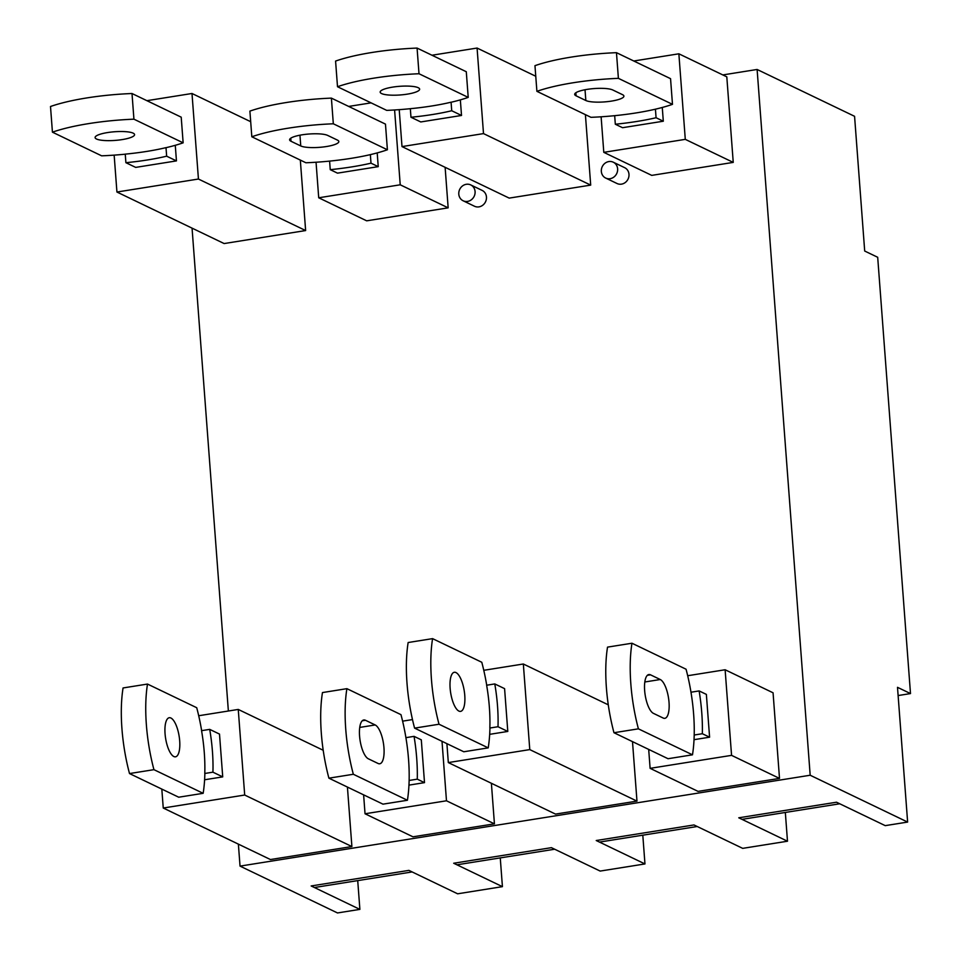 <?xml version="1.0" encoding="UTF-8"?>
<svg xmlns="http://www.w3.org/2000/svg" width="961" height="961" viewBox="0 0 961 961"><rect width="100%" height="100%" fill="white"/><g stroke="black" fill="none" stroke-linecap="round" stroke-linejoin="round"><path stroke-width="1.44" d="M898.127 695.548L910.499 693.578L897.502 687.331L907.628 822.075L885.237 825.643L836.502 802.219L738.769 817.799L742.012 819.361L839.758 803.78L836.502 802.219L738.769 817.799L787.491 841.223L742.697 848.359L693.974 824.946L596.228 840.527L599.484 842.088L697.218 826.508L693.974 824.946L596.228 840.527L644.963 863.939L600.157 871.074L551.434 847.662L453.688 863.242L456.943 864.804L554.677 849.224L551.434 847.662L453.688 863.242L502.423 886.655L457.628 893.802L408.893 870.378L311.16 885.958L314.403 887.52L412.149 871.939L408.893 870.378L311.16 885.958L359.882 909.382L337.491 912.95L240.034 866.113L810.183 775.239L757.112 69.468L722.816 74.934M907.628 822.075L810.183 775.239M910.499 693.578L877.693 257.284L864.696 251.037L854.569 116.305L757.112 69.468M240.034 866.113L238.376 844.13M228.37 711.02L192.056 228.141M470.746 184.92L482.122 190.386A8.793 8.024 115.7 0 1 486.458 197.017A8.793 8.024 115.7 0 1 482.806 205.173A8.793 8.024 115.7 0 1 474.494 206.243L463.13 200.777A8.793 8.024 115.7 0 1 458.938 191.719A8.793 8.024 115.7 0 1 466.289 184.296A8.793 8.024 115.7 0 1 470.746 184.92A8.793 8.024 115.7 0 1 474.938 193.978A8.793 8.024 115.7 0 1 467.587 201.402A8.793 8.024 115.7 0 1 463.13 200.777M613.286 162.205L624.65 167.67A8.793 8.024 115.7 0 1 628.987 174.289A8.793 8.024 115.7 0 1 625.335 182.458A8.793 8.024 115.7 0 1 617.034 183.515L605.67 178.049A8.793 8.024 115.7 0 1 601.478 168.992A8.793 8.024 115.7 0 1 608.83 161.568A8.793 8.024 115.7 0 1 613.286 162.205A8.793 8.024 115.7 0 1 617.479 171.262A8.793 8.024 115.7 0 1 610.115 178.686A8.793 8.024 115.7 0 1 605.67 178.049M114.155 155.129L116.93 192.032L224.129 243.553L305.634 230.556L300.325 160.091M446.901 743.658L448.319 762.578L555.518 814.099L636.975 801.114L632.494 741.628M316.049 162.229L318.716 197.786L366.67 220.826L448.162 207.84L445.123 167.31M725.123 669.757L773.064 692.797L779.503 778.398L731.561 755.358L725.123 669.757L687.68 675.727M648.687 749.412L650.116 768.344L698.058 791.383L779.503 778.398M491.383 783.275L494.435 823.841L446.481 800.789L365.036 813.775L412.978 836.815L494.435 823.841M347.426 787.071L351.894 846.557L270.449 859.542L163.25 808.021L244.695 795.035L351.894 846.557M399.223 109.686L401.998 146.589L509.198 198.11L590.703 185.113L585.405 114.647M733.243 162.397L726.804 76.844L678.862 53.804L685.289 139.357L603.796 152.343L651.738 175.382L733.243 162.397L685.289 139.357M787.491 841.223L785.329 812.453M644.963 863.939L642.801 835.181M502.423 886.655L500.261 857.897M359.882 909.382L357.72 880.612M250.689 121.699L191.996 93.493L146.901 100.677M305.634 230.556L198.434 179.034L116.93 192.032M198.434 179.034L191.996 93.493M176.452 160.895L166.649 156.187A81.469 17.839 -4.3 0 1 147.393 159.97A81.469 17.839 -4.3 0 1 125.891 162.685L135.693 167.394L176.452 160.895L175.274 145.315M166.649 156.187L166.001 147.634A81.469 17.839 -4.3 0 1 146.745 151.418A81.469 17.839 -4.3 0 1 125.254 154.132L125.891 162.685M125.254 154.18A87.98 19.268 -4.3 0 1 101.638 155.826L52.435 132.174A87.98 19.268 -4.3 0 1 88.832 123.585A87.98 19.268 -4.3 0 1 133.927 119.176L183.143 142.829A87.98 19.268 -4.3 0 1 166.085 147.67L166.001 147.634M52.435 132.174L50.501 106.503A87.98 19.268 -4.3 0 1 86.898 97.914A87.98 19.268 -4.3 0 1 132.005 93.517L181.209 117.17L183.143 142.829M122.143 139.597A19.797 4.337 -4.3 0 1 95.091 137.567A19.797 4.337 -4.3 0 1 107.524 132.57A19.797 4.337 -4.3 0 1 134.576 134.6A19.797 4.337 -4.3 0 1 122.143 139.597M133.927 119.176L132.005 93.517M535.757 76.255L477.076 48.05L431.982 55.233M590.703 185.113L483.503 133.603L401.998 146.589M483.503 133.603L477.076 48.05M461.52 115.464L451.718 110.743A81.469 17.839 -4.3 0 1 432.462 114.527A81.469 17.839 -4.3 0 1 410.972 117.242L420.774 121.951L461.52 115.464L460.343 99.872M451.718 110.743L451.081 102.19A81.469 17.839 -4.3 0 1 431.813 105.974A81.469 17.839 -4.3 0 1 410.323 108.689A87.98 19.268 -4.3 0 1 386.718 110.383L337.503 86.73A87.98 19.268 -4.3 0 1 373.901 78.141A87.98 19.268 -4.3 0 1 419.008 73.745L468.211 97.385A87.98 19.268 -4.3 0 1 451.165 102.238L451.081 102.19M410.972 117.242L410.323 108.689M337.503 86.73L335.581 61.072A87.98 19.268 -4.3 0 1 371.967 52.483A87.98 19.268 -4.3 0 1 417.074 48.074L466.289 71.727L468.211 97.385M407.224 94.154A19.797 4.337 -4.3 0 1 380.172 92.124A19.797 4.337 -4.3 0 1 392.593 87.127A19.797 4.337 -4.3 0 1 419.645 89.157A19.797 4.337 -4.3 0 1 407.224 94.154M419.008 73.745L417.074 48.074M161.82 789.089L163.25 808.021M323.208 750.265L238.256 709.434L244.695 795.035M238.256 709.434L198.699 715.741M209.702 729.375A81.469 28.229 -99.1 0 1 212.429 751.31A81.469 28.229 -99.1 0 1 212.922 772.176L204.777 773.473A81.469 28.229 -99.1 0 0 204.285 752.607A81.469 28.229 -99.1 0 0 201.558 730.672L209.702 729.375L219.504 734.084L222.724 776.884L204.597 779.767M204.777 773.473L204.861 773.509A87.98 30.488 -99.1 0 1 203.155 793.318L153.94 769.665A87.98 30.488 -99.1 0 1 146.372 724.774A87.98 30.488 -99.1 0 1 147.501 684.064L196.717 707.716A87.98 30.488 -99.1 0 1 201.642 730.66M179.683 740.787A19.797 6.859 -99.1 0 1 175.491 756.824A19.797 6.859 -99.1 0 1 165.064 733.76A19.797 6.859 -99.1 0 1 169.256 717.723A19.797 6.859 -99.1 0 1 179.683 740.787M153.94 769.665L129.507 773.557L178.71 797.21L203.155 793.318M129.507 773.557A87.98 30.488 -99.1 0 1 121.939 728.666A87.98 30.488 -99.1 0 1 123.068 687.956L147.501 684.064M212.922 772.176L222.724 776.884M608.277 704.821L523.337 664.003L529.775 749.604L636.975 801.114M448.319 762.578L529.775 749.604M523.337 664.003L483.779 670.31M494.783 683.932A81.469 28.229 -99.1 0 1 497.51 705.867A81.469 28.229 -99.1 0 1 498.002 726.732L489.846 728.03A81.469 28.229 -99.1 0 0 489.365 707.164A81.469 28.229 -99.1 0 0 486.638 685.229L494.783 683.932L504.585 688.641L507.792 731.441L489.678 734.336M498.002 726.732L507.792 731.441M488.224 747.874L439.021 724.234L414.587 728.126L463.791 751.766L488.224 747.874A87.98 30.488 -99.1 0 0 489.942 728.078L489.846 728.03M439.021 724.234A87.98 30.488 -99.1 0 1 431.441 679.331A87.98 30.488 -99.1 0 1 432.582 638.633L408.149 642.525A87.98 30.488 -99.1 0 0 407.008 683.235A87.98 30.488 -99.1 0 0 414.587 728.126M432.582 638.633L481.785 662.273A87.98 30.488 -99.1 0 1 486.71 685.217M464.764 695.344A19.797 6.859 -99.1 0 1 460.559 711.38A19.797 6.859 -99.1 0 1 450.132 688.316A19.797 6.859 -99.1 0 1 454.337 672.28A19.797 6.859 -99.1 0 1 464.764 695.344M371.078 102.863L348.699 106.431M394.599 109.986L400.22 184.8L318.716 197.786M378.238 166.649L370.994 163.178A87.98 19.268 -4.3 0 1 351.654 166.914A87.98 19.268 -4.3 0 1 330.248 169.665L337.491 173.148L378.238 166.649L377.205 152.907M333.323 123.789L387.403 149.772A87.98 19.268 -4.3 0 1 370.357 154.625A87.98 19.268 -4.3 0 1 351.005 158.361A87.98 19.268 -4.3 0 1 329.599 161.112A87.98 19.268 -4.3 0 1 305.91 162.769L251.818 136.774A87.98 19.268 -4.3 0 1 288.216 128.185A87.98 19.268 -4.3 0 1 333.323 123.789L331.389 98.118A87.98 19.268 -4.3 0 0 286.282 102.527A87.98 19.268 -4.3 0 0 249.896 111.116L251.818 136.774M337.431 140.102L327.677 135.417A19.797 4.337 -4.3 0 0 302.03 134.828A19.797 4.337 -4.3 0 0 289.609 139.826A19.797 4.337 -4.3 0 0 291.003 141.267L300.757 145.952A19.797 4.337 -4.3 0 0 326.416 146.54A19.797 4.337 -4.3 0 0 338.837 141.543A19.797 4.337 -4.3 0 0 337.431 140.102M387.403 149.772L385.469 124.113L331.389 98.118M330.248 169.665L329.599 161.112M370.994 163.178L370.357 154.625M448.162 207.84L400.22 184.8M678.862 53.804L633.767 60.999M601.118 116.798L603.796 152.343M663.306 121.218L656.075 117.735A87.98 19.268 -4.3 0 1 636.723 121.482A87.98 19.268 -4.3 0 1 615.316 124.233L622.56 127.705L663.306 121.218L662.273 107.464M618.391 78.346L672.484 104.341A87.98 19.268 -4.3 0 1 655.426 109.182A87.98 19.268 -4.3 0 1 636.086 112.93A87.98 19.268 -4.3 0 1 614.68 115.68A87.98 19.268 -4.3 0 1 590.979 117.326L536.899 91.331A87.98 19.268 -4.3 0 1 573.285 82.742A87.98 19.268 -4.3 0 1 618.391 78.346L616.469 52.675A87.98 19.268 -4.3 0 0 571.363 57.083A87.98 19.268 -4.3 0 0 534.965 65.672L536.899 91.331M622.512 94.658L612.758 89.974A19.797 4.337 -4.3 0 0 587.111 89.385A19.797 4.337 -4.3 0 0 574.678 94.382A19.797 4.337 -4.3 0 0 576.083 95.824L585.838 100.509A19.797 4.337 -4.3 0 0 611.484 101.097A19.797 4.337 -4.3 0 0 623.905 96.1A19.797 4.337 -4.3 0 0 622.512 94.658M672.484 104.341L670.55 78.67L616.469 52.675M615.316 124.233L614.68 115.68M656.075 117.735L655.426 109.182M363.618 794.855L365.036 813.775M442.012 741.303L446.481 800.789M402.611 721.158L412.485 719.585M417.278 779.155A87.98 30.488 -99.1 0 0 416.702 758.253A87.98 30.488 -99.1 0 0 414.059 736.354L421.302 739.838L424.51 782.638L417.278 779.155L409.134 780.464A87.98 30.488 -99.1 0 1 407.416 800.261L353.336 774.266A87.98 30.488 -99.1 0 1 345.756 729.375A87.98 30.488 -99.1 0 1 346.897 688.665L400.977 714.66A87.98 30.488 -99.1 0 1 405.914 737.664A87.98 30.488 -99.1 0 1 408.557 759.55A87.98 30.488 -99.1 0 1 409.134 780.464M408.954 785.125L424.51 782.638M375.186 724.954L365.444 720.269A19.797 6.859 -99.1 0 0 363.775 719.981A19.797 6.859 -99.1 0 0 359.57 736.018A19.797 6.859 -99.1 0 0 368.339 758.794L378.081 763.478A19.797 6.859 -99.1 0 0 379.751 763.767A19.797 6.859 -99.1 0 0 383.956 747.73A19.797 6.859 -99.1 0 0 375.186 724.954L359.75 727.417M346.897 688.665L322.464 692.569A87.98 30.488 -99.1 0 0 321.322 733.267A87.98 30.488 -99.1 0 0 328.902 778.17L382.983 804.153L407.416 800.261M414.059 736.354L405.914 737.664M328.902 778.17L353.336 774.266M650.116 768.344L731.561 755.358M702.347 733.723A87.98 30.488 -99.1 0 0 701.77 712.822A87.98 30.488 -99.1 0 0 699.127 690.923L706.371 694.395L709.59 737.195L702.347 733.723L694.202 735.021A87.98 30.488 -99.1 0 1 692.485 754.817L638.404 728.834A87.98 30.488 -99.1 0 1 630.836 683.932A87.98 30.488 -99.1 0 1 631.966 643.233L686.058 669.216A87.98 30.488 -99.1 0 1 690.983 692.22A87.98 30.488 -99.1 0 1 693.626 714.119A87.98 30.488 -99.1 0 1 694.202 735.021M694.034 739.682L709.59 737.195M660.267 679.523L650.513 674.826A19.797 6.859 -99.1 0 0 648.843 674.538A19.797 6.859 -99.1 0 0 644.651 690.575A19.797 6.859 -99.1 0 0 653.408 713.35L663.162 718.035A19.797 6.859 -99.1 0 0 664.832 718.323A19.797 6.859 -99.1 0 0 669.024 702.299A19.797 6.859 -99.1 0 0 660.267 679.523L644.819 681.986M631.966 643.233L607.532 647.125A87.98 30.488 -99.1 0 0 606.403 687.836A87.98 30.488 -99.1 0 0 613.971 732.726L668.051 758.722L692.485 754.817M699.127 690.923L690.983 692.22M613.971 732.726L638.404 728.834M299.952 135.189L300.757 145.952M290.775 138.192L291.003 141.267M585.021 89.745L585.838 100.509M575.855 92.749L576.083 95.824M362.273 720.774L365.444 720.269M647.354 675.331L650.513 674.826"/></g></svg>
